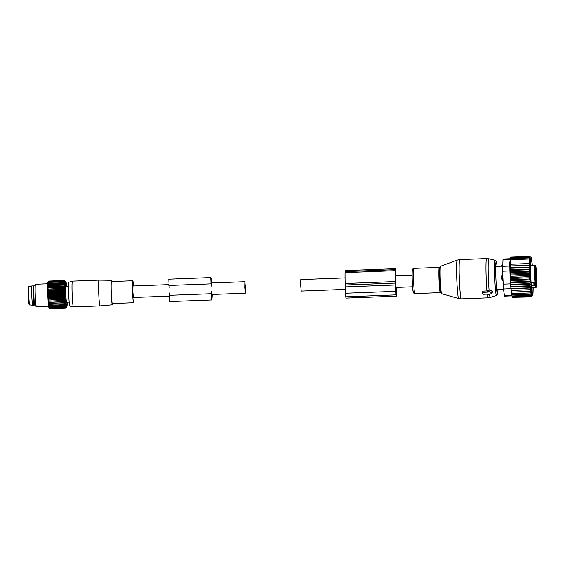 <?xml version="1.0" encoding="UTF-8"?>
<svg xmlns="http://www.w3.org/2000/svg" width="565" height="565" viewBox="0 0 565 565"><rect width="100%" height="100%" fill="white"/><g stroke="black" fill="none" stroke-linecap="round" stroke-linejoin="round"><path stroke-width="0.85" d="M345.151 289.386L301.251 291.067L300.693 285.353L300.813 279.576L345.053 277.888M168.787 284.619L132.973 285.989L132.853 291.766L133.411 297.48L169.232 296.109M244.744 287.493L245.302 293.2L245.422 287.423L244.864 281.716L244.744 287.493M491.741 292.628L488.252 291.392A0.558 0.396 -178.8 0 0 487.447 291.759L487.482 292.14L483.004 292.31A0.558 0.396 -178.8 0 0 482.482 292.727L482.602 293.913A0.558 0.396 -178.8 0 0 483.202 294.28L487.673 294.111L487.715 294.492A0.558 0.396 -178.8 0 0 488.584 294.803L491.804 293.306A0.558 0.396 -178.8 0 0 491.741 292.628L491.967 290.608L488.407 289.965L487.228 290.919L483.011 291.081L482.256 291.731L482.397 293.009M492.087 291.815L491.967 290.608M487.482 292.14L487.228 290.919M501.572 266.172L495.717 266.376M502.681 266.468L501.487 266.179A2.246 1.603 -178.7 0 1 502.631 265.282M502.504 274.851L501.261 276.998A2.246 1.547 1.1 0 1 502.483 276.108L502.73 274.844M502.942 280.452L501.317 278.418L501.261 276.998M503.535 288.75L502.37 289.111A2.246 1.617 -5.7 0 0 503.57 289.93M536.256 281.37L536.347 285.593L536.256 281.37M535.74 271.313L535.641 267.09L535.74 271.313M536.573 277.366L536.326 274.053L536.573 277.366M535.528 272.62L536.192 272.598L535.973 270.36L535.846 272.422L535.571 270.395L535.754 280.544A8.411 0.501 -92.2 0 1 535.754 280.756L535.691 281.024M536.192 272.598L536.22 273.072L535.521 273.1M535.775 279.569L536.475 279.548L536.22 273.072M536.475 279.548L536.016 283.178A8.411 0.501 -92.2 0 0 536.008 283.39L536.03 285.544L531.277 285.826M535.754 277.528L535.486 273.976L535.754 277.528M533.925 282.761L533.918 283.256A8.411 0.501 87.8 0 0 533.904 284.633L535.443 284.569L535.422 285.671A11.215 0.664 -92.2 0 0 535.867 287.571L536.503 286.964L536.75 281.412A10.657 0.629 -92.2 0 0 535.945 266.97A10.657 0.629 -92.2 0 0 535.253 271.292A10.657 0.629 -92.2 0 0 535.662 281.801L535.669 281.575A0.558 0.396 -178.8 0 0 535.669 281.547L535.133 282.719L531.079 282.874M535.443 284.569L536.008 283.39M533.904 284.633L533.847 282.768M502.723 280.459L502.772 276.094M531.432 291.342L511.311 292.112L511.692 293.63L530.302 292.924L531.432 291.342M530.132 291.399L531.284 289.69L529.97 289.683L531.135 287.995L529.815 287.797L530.994 286.144L529.673 285.756L530.86 284.16L529.532 283.595L530.733 282.083L529.405 281.342L530.62 279.929L529.292 279.025L530.521 277.726L529.193 276.673L530.436 275.515L529.115 274.322L530.366 273.312L529.045 271.998L530.309 271.151L529.002 269.738L530.274 269.06L528.974 267.563L530.26 267.068L528.96 265.515L530.26 265.204L528.974 263.608L530.274 263.488L529.002 261.87L530.302 261.814L529.045 260.331L530.26 260.281L529.108 259.024L510.372 259.738L510.583 258.671L529.193 257.958L530.189 258.982L529.108 259.024M531.298 296.9L530.923 296.597L531.453 296.011L530.775 296.046L531.517 295.205L530.62 295.248L531.538 294.16L530.464 294.203L531.517 292.868L530.302 292.924M533.148 287.677A19.069 1.13 87.8 0 1 532.986 293.171A19.069 1.13 -92.2 0 1 532.597 295.523A19.069 1.13 -92.2 0 1 530.923 281.836A19.069 1.13 -92.2 0 1 530.62 259.836A19.069 1.13 87.8 0 1 531.142 257.478L529.765 256.199L511.141 256.906L529.497 256.22L510.781 257.273L529.384 256.567L529.956 257.103L510.654 257.845L529.285 257.139L530.083 257.923L510.583 258.671M531.284 289.69L511.141 290.459L511.53 292.112M530.26 260.281L529.045 260.331M530.302 261.814L529.002 261.87M530.274 263.488L510.139 264.258L528.974 263.608M530.26 265.204L510.117 265.974L528.96 265.515M530.26 267.068L510.117 267.838L510.365 268.276L528.974 267.563M530.274 269.06L510.139 269.83L510.393 270.451L529.002 269.738M530.309 271.151L510.174 271.92L510.442 272.711L529.045 271.998M530.366 273.312L510.223 274.082L510.506 275.035L529.115 274.322M530.436 275.515L510.294 276.285L510.591 277.387L529.193 276.673M530.521 277.726L510.379 278.496L510.689 279.731L529.292 279.025M530.62 279.929L510.478 280.699L510.802 282.055L529.405 281.342M530.733 282.083L510.591 282.853L510.922 284.308L529.532 283.595M530.86 284.16L510.718 284.93L511.064 286.469L529.673 285.756M530.994 286.144L510.852 286.907L511.212 288.503L529.815 287.797M531.135 287.995L510.993 288.764L511.367 290.396L529.97 289.683M511.692 293.63L511.855 294.916L530.464 294.203M511.855 294.916L512.017 295.961L530.62 295.248M512.017 295.961L512.173 296.759L530.775 296.046M511.452 294.45L512.321 297.31L530.923 296.597M512.356 297.296L531.065 296.915M530.189 258.982L510.372 259.738M510.153 260.126L510.506 258.671M510.654 257.845L510.781 257.273M509.905 270.918L509.778 262.591L510.294 259.512L502.984 259.794L502.589 271.2L509.905 270.918L510.4 283.863L511.664 295.107M511.876 295.841L504.545 296.116L503.436 288.976L502.589 271.2M532.173 265.26A17.557 1.038 87.8 0 0 531.707 261.058A17.557 1.038 87.8 0 0 531.072 258.996A17.557 1.038 87.8 0 0 530.641 272.74A17.557 1.038 87.8 0 0 531.898 291.943A17.557 1.038 87.8 0 0 532.414 294.019A17.557 1.038 87.8 0 0 533.035 287.684M510.456 258.742L503.118 259.024L502.984 259.794M530.083 257.923L529.193 257.958M529.843 256.538L529.384 256.567M529.956 257.103L529.285 257.139M532.287 265.26A19.069 1.13 87.8 0 0 531.142 257.478M510.852 286.907L511.064 286.469M510.718 284.93L510.922 284.308M510.591 282.853L510.802 282.055M510.478 280.699L510.689 279.731M510.379 278.496L510.591 277.387M510.294 276.285L510.506 275.035M510.223 274.082L510.442 272.711M510.174 271.92L510.393 270.451M510.139 269.83L510.365 268.276M510.117 267.838L510.357 266.228M510.117 265.974L510.365 264.321M510.139 264.258L510.393 262.584M510.181 262.584L510.442 261.044M510.259 261.044L510.506 259.738M395.973 275.939L395.429 270.663A20.333 1.208 -92.2 0 0 395.514 281.568L345.159 283.496L345.377 293.242L345.964 298.087L396.312 296.159L396.072 294.866L345.724 296.795M395.514 281.568L395.486 284.979L345.13 286.907M396.948 287.408A20.333 1.208 -92.2 0 1 396.545 292.14L396.312 296.159M395.867 276.617L395.564 272.048A18.37 1.088 -92.2 0 0 395.677 283.15L396.383 290.389A18.37 1.088 -92.2 0 0 396.757 287.416M395.655 284.569L396.249 294.478L395.634 284.569M345.159 283.496A20.333 1.208 -92.2 0 1 345.074 272.591L345.201 270.593L395.549 268.672M396.072 294.866L395.486 284.979M133.531 285.968A10.982 0.65 87.8 0 0 132.775 280.756A10.982 0.65 87.8 0 0 132.824 297.049A10.982 0.65 87.8 0 0 133.615 302.706A10.982 0.65 87.8 0 0 133.969 297.458M132.775 280.756L111.517 281.568A10.982 0.65 87.8 0 0 111.566 297.861A10.982 0.65 87.8 0 0 112.357 303.518L133.615 302.706M111.835 281.561A12.246 0.727 87.8 0 0 111.467 280.311A12.246 0.727 87.8 0 0 111.524 298.475A12.246 0.727 87.8 0 0 112.407 304.782A12.246 0.727 87.8 0 0 112.675 303.504M112.407 304.782L99.984 305.912A12.896 0.763 -92.2 0 1 99.059 299.266A12.896 0.763 -92.2 0 1 98.995 280.134A12.896 0.763 -92.2 0 1 99.002 280.134L111.467 280.311M98.995 280.134L72.419 281.144A12.896 0.763 87.8 0 0 72.405 281.151A12.896 0.763 87.8 0 0 72.482 300.283A12.896 0.763 87.8 0 0 73.394 306.922A12.896 0.763 87.8 0 0 73.408 306.929L99.984 305.912M72.405 281.151L68.951 282.218A11.957 0.706 87.8 0 0 69.015 299.959A11.957 0.706 87.8 0 0 69.862 306.117L73.394 306.922M34.578 304.528L34.168 305.156A9.669 0.572 -92.2 0 1 34.119 305.192A9.669 0.572 -92.2 0 1 33.286 297.96A9.669 0.572 -92.2 0 1 33.151 287.084A9.669 0.572 -92.2 0 1 33.384 285.869A9.669 0.572 -92.2 0 1 33.434 285.904L33.893 286.497M32.714 305.248L29.677 304.881A9.188 0.544 87.8 0 1 28.886 297.967A9.188 0.544 87.8 0 1 28.759 287.67A9.188 0.544 87.8 0 1 28.97 286.519L31.979 285.925A9.669 0.572 87.8 0 0 31.979 285.925A9.669 0.572 87.8 0 0 31.753 287.133A9.669 0.572 87.8 0 0 31.887 297.967A9.669 0.572 87.8 0 0 32.714 305.248A9.669 0.572 87.8 0 0 32.721 305.248L34.119 305.192M48.873 281.073L64.438 280.473L65.201 281.186M67.228 302.183A12.465 0.742 -92.2 0 1 67.122 305.185A12.465 0.742 -92.2 0 1 66.868 306.717A12.465 0.742 -92.2 0 1 65.773 297.776A12.465 0.742 -92.2 0 1 65.575 283.39A12.465 0.742 -92.2 0 1 65.921 281.85L64.354 280.48L65.046 281.201L64.283 280.621L64.919 281.723L64.149 281.299L64.813 282.726L47.856 283.369L48.534 282.422L64.099 281.829M65.921 281.85A12.465 0.742 -92.2 0 1 66.621 286.349M48.534 282.422L47.905 282.811L48.59 281.893L47.961 282.373L48.795 281.073L48.046 281.893A13.108 0.777 87.8 0 0 47.778 283.503A13.108 0.777 87.8 0 0 47.94 297.882A13.108 0.777 87.8 0 0 49.042 308.045L49.861 308.801L65.42 308.207L66.133 307.494L65.42 308.207L66.056 307.445L65.25 307.826L65.886 306.95L65.152 307.438L65.794 306.52L65.06 306.922L65.702 305.976L64.968 306.287L65.611 305.319L64.869 305.538L65.526 304.556L64.77 304.676L65.434 303.688L64.678 303.723L65.342 302.734L64.587 302.671L65.258 301.703L64.502 301.548L65.18 300.594L64.417 300.347L65.102 299.429L64.339 299.09L65.024 298.214L64.262 297.79L64.961 296.964L64.198 296.456L64.897 295.686L64.135 295.099L64.848 294.393L64.085 293.736L64.798 293.101L64.036 292.38L64.763 291.815L64 291.046L64.735 290.558L63.979 289.739L64.714 289.337L63.958 288.482L64.7 288.164L63.951 287.274L64.7 287.055L63.951 286.137L64.7 286.01L63.965 285.078L64.714 285.05L63.986 284.11L64.742 284.174L64.014 283.242L64.77 283.397L64.05 282.479M48.795 281.073L64.354 280.48M48.717 281.215L64.283 280.621M48.654 281.49L64.212 280.897M48.59 281.893L64.149 281.299M66.204 307.424L66.868 306.717M66.232 286.363L66.218 286.187A8.616 0.509 87.8 0 0 66.176 285.989L66.14 286.257A8.193 0.487 87.8 0 0 66.098 286.151L66.041 285.678A8.616 0.509 87.8 0 0 66.02 285.678A8.616 0.509 87.8 0 0 65.999 285.685L66.07 285.918M66.762 302.296L66.804 302.572A8.616 0.509 87.8 0 0 66.84 302.353L66.847 302.197M66.663 302.889L66.698 302.889A8.616 0.509 87.8 0 1 66.684 302.897A8.616 0.509 87.8 0 0 66.684 302.897L66.719 302.409A8.193 0.487 87.8 0 0 66.755 302.303M66.719 302.409L66.698 302.889M66.331 301.399L66.388 301.442A8.193 0.487 87.8 0 0 66.437 301.745L66.486 302.388A8.616 0.509 87.8 0 0 66.529 302.586L66.564 302.317A8.193 0.487 87.8 0 0 66.606 302.423M66.373 301.399L66.366 301.463A8.616 0.509 87.8 0 1 66.296 301.096L66.253 300.34A8.193 0.487 87.8 0 1 66.211 299.867L66.154 299.641A8.616 0.509 87.8 0 1 66.112 299.125L66.084 298.341A8.193 0.487 87.8 0 1 66.041 297.741L65.985 297.296A8.616 0.509 87.8 0 1 65.95 296.689L65.936 295.947A8.193 0.487 87.8 0 1 65.907 295.283L65.858 294.655A8.616 0.509 87.8 0 1 65.83 294.019L65.837 293.383A8.193 0.487 87.8 0 1 65.815 292.719L65.773 291.978A8.616 0.509 87.8 0 1 65.759 291.37L65.78 290.919A8.193 0.487 87.8 0 1 65.773 290.318L65.745 289.527A8.616 0.509 87.8 0 1 65.745 289.012L65.78 288.779A8.193 0.487 87.8 0 1 65.794 288.298L65.78 287.543A8.616 0.509 87.8 0 1 65.794 287.161L65.844 287.175A8.193 0.487 87.8 0 1 65.865 286.865L65.865 286.215A8.616 0.509 87.8 0 1 65.893 286.017L65.95 286.257M65.342 302.734L48.392 303.384L49.12 304.316L48.477 304.337L49.212 305.277L48.569 305.199L49.402 306.88L48.752 306.626L49.501 307.515L48.837 307.169L49.593 308.031L48.929 307.6L49.861 308.801M48.392 303.384L64.587 302.671M65.258 301.703L48.3 302.353L49.028 303.271M48.3 302.353L64.502 301.548M65.18 300.594L48.223 301.244L48.936 302.141M48.223 301.244L64.417 300.347M65.102 299.429L48.145 300.079L48.851 300.94M48.145 300.079L64.339 299.09M65.024 298.214L48.074 298.864L48.774 299.69M48.074 298.864L48.703 298.384L64.262 297.79M64.961 296.964L48.004 297.607L48.703 298.384M48.004 297.607L48.632 297.049L64.198 296.456M64.897 295.686L47.947 296.328L48.632 297.049M47.947 296.328L48.576 295.7L64.135 295.099M64.848 294.393L47.891 295.036L48.576 295.7M47.891 295.036L48.519 294.337L64.085 293.736M64.798 293.101L47.848 293.744L48.519 294.337M47.848 293.744L48.477 292.981L64.036 292.38M64.763 291.815L47.806 292.465L48.477 292.981M47.806 292.465L48.442 291.639L64 291.046M64.735 290.558L47.778 291.208L48.442 291.639M47.778 291.208L48.413 290.332L63.979 289.739M64.714 289.337L47.757 289.986L48.413 290.332M47.757 289.986L48.399 289.075L63.958 288.482M64.7 288.164L48.399 289.075M47.742 288.814L48.392 287.868L63.951 287.274M64.7 287.055L48.392 287.868M47.742 287.705L48.392 286.73L63.951 286.137M64.7 286.01L48.392 286.73M47.75 286.66L48.399 285.671L63.965 285.078M64.714 285.05L48.399 285.671M47.764 285.692L48.421 284.704L63.986 284.11M48.491 283.072L47.785 284.824L48.421 284.704M48.449 283.835L64.014 283.242M49.12 304.316L64.678 303.723M49.212 305.277L64.77 304.676M49.303 306.131L64.869 305.538M49.402 306.88L64.968 306.287M49.501 307.515L65.06 306.922M49.593 308.031L65.152 307.438M49.685 308.419L65.25 307.826M49.777 308.681L65.335 308.08M47.757 283.771L35.517 284.237A11.215 0.664 87.8 0 0 35.475 284.259A11.215 0.664 87.8 0 0 35.249 285.643A11.215 0.664 87.8 0 0 35.39 297.939A11.215 0.664 87.8 0 0 36.33 306.64A11.215 0.664 87.8 0 0 36.372 306.661L48.618 306.188M35.475 284.259L34.048 285.812A9.718 0.579 87.8 0 0 33.851 287.006A9.718 0.579 87.8 0 0 33.971 297.663A9.718 0.579 87.8 0 0 34.79 305.206L36.33 306.64M211.169 286.18L210.794 277.563A20.354 1.208 -92.2 0 1 211.628 281.186L211.819 281.681A7.013 0.417 -92.2 0 1 212.108 282.966M212.546 294.457A7.013 0.417 -92.2 0 1 212.355 295.693L212.2 296.215A20.354 1.208 -92.2 0 1 211.656 299.98L211.218 293.722L169.26 295.326L169.599 301.59L211.557 299.987L169.599 301.59M211.367 291.349L211.218 293.722M169.408 292.953L169.26 295.326M169.21 287.783L168.836 279.166A20.354 1.208 -92.2 0 1 168.843 279.166L210.794 277.563L168.836 279.166M211.162 284.47L210.865 279.52A18.391 1.088 -92.2 0 1 210.872 279.52A18.391 1.088 -92.2 0 1 211.642 282.98M211.487 293.044L211.48 298.023M212.08 294.471A18.391 1.088 -92.2 0 1 211.578 298.016M458.639 298.525A19.217 1.137 -92.2 0 1 456.894 281.949A19.217 1.137 -92.2 0 1 456.901 260.931A19.217 1.137 -92.2 0 1 457.17 260.126L459.769 259.61A19.627 1.165 -92.2 0 0 459.472 260.437A19.627 1.165 -92.2 0 0 459.472 282.09A19.627 1.165 -92.2 0 0 461.266 298.843L458.639 298.525L441.618 293.694A13.744 0.812 87.8 0 1 440.375 281.843A13.744 0.812 87.8 0 1 440.375 266.814A13.744 0.812 87.8 0 1 440.573 266.242L457.17 260.126M441.618 293.694L440.926 292.96A13.2 0.784 -92.2 0 1 439.817 280.713A13.2 0.784 -92.2 0 1 439.867 267.351A13.2 0.784 -92.2 0 1 439.93 267.026L440.573 266.242M486.938 290.933A19.627 1.165 -92.2 0 1 486.288 259.413A19.627 1.165 -92.2 0 1 486.592 258.586L459.769 259.61M440.933 292.988L440.255 292.628A12.621 0.749 -92.2 0 1 439.104 281.864A12.621 0.749 -92.2 0 1 439.097 267.937A12.621 0.749 -92.2 0 1 439.295 267.407L413.863 268.382A12.621 0.749 -92.2 0 0 413.665 268.912A12.621 0.749 -92.2 0 0 413.672 282.832A12.621 0.749 -92.2 0 0 414.823 293.602C412.584 292.338 413.679 293.991 412.775 289.216C412.224 283.75 411.885 273.065 412.337 270.049C412.069 269.505 412.577 268.947 413.863 268.382M489.071 290.113A19.344 1.144 -92.2 0 1 488.478 259.603A19.344 1.144 -92.2 0 1 488.796 258.791L486.592 258.586M413.516 291.759A11.194 0.664 -92.2 0 1 412.408 284.259A11.194 0.664 -92.2 0 1 412.323 270.331M495.145 260.239L496.458 261.849L497.087 266.32A16.3 0.968 -92.2 0 0 495.964 262.238A16.3 0.968 -92.2 0 0 496.091 282.514A16.3 0.968 -92.2 0 0 497.709 293.44A16.3 0.968 -92.2 0 0 497.963 289.301L497.694 293.715L496.494 295.516A17.656 1.045 -92.2 0 1 494.869 280.593A17.656 1.045 -92.2 0 1 494.855 260.981A17.656 1.045 -92.2 0 1 495.145 260.239L488.796 258.791M496.494 295.516L490.272 297.444A19.344 1.144 -92.2 0 1 489.509 294.372M487.447 291.759L487.2 290.707M488.252 291.392L488.407 289.965M461.266 298.843L488.089 297.819A19.627 1.165 -92.2 0 1 487.27 294.125M482.602 293.913L482.369 292.91M482.482 292.727L482.256 291.731M483.004 292.31L483.011 291.081M535.133 282.719A11.215 0.664 -92.2 0 1 534.652 271.045A11.215 0.664 -92.2 0 1 535.013 265.155L535.599 265.508C535.585 263.481 536.757 272.139 536.75 281.412A10.657 0.629 -92.2 0 1 536.03 285.544M535.669 281.547L535.754 280.756M535.669 281.61A0.558 0.396 -178.8 0 0 535.669 281.575L535.705 280.967M531.22 285.078L535.436 284.915A0.558 0.396 1.2 0 1 536.037 285.29M533.918 283.256L536.016 283.178M536.058 281.179L535.684 281.193M535.768 280.049L536.482 280.021M536.369 278.496L535.797 278.517M535.627 274.159L536.199 274.138M502.892 279.209L502.603 279.223A2.246 1.561 174.5 0 1 501.317 278.418M503.083 284.139L510.4 283.863M504.347 295.382L511.65 295.107M503.436 288.976L510.753 288.694M509.884 266.044L502.568 266.327M395.521 283.072L345.173 285M396.355 291.66L395.903 291.674M395.451 269.667L345.095 271.596M395.429 270.663L345.074 272.591M395.726 291.321L345.377 293.242M396.369 292.056L395.945 292.07M28.321 288.171A8.63 0.509 87.8 0 0 28.525 299.323A8.63 0.509 87.8 0 0 29.345 303.808M210.837 283.856L168.879 285.459M210.696 277.57L168.737 279.174M412.125 275.325L395.853 275.946M412.57 286.808L396.079 287.444M211.395 294.499L245.302 293.2M210.95 283.009L244.864 281.716M439.944 266.998L439.295 267.407M440.255 292.628L414.823 293.602M492.044 293.058L492.525 291.3M488.089 297.819L490.272 297.444M482.609 293.948L482.383 292.96M502.772 264.618L501.423 266.157M503.768 290.565L502.306 289.132L496.593 289.351M535.761 280.282L536.15 280.268M535.867 287.571L531.432 287.74M535.013 265.155L530.577 265.324M532.597 295.523L531.333 296.893M66.465 302.211L69.184 302.106M65.858 286.377L68.584 286.271M31.986 285.925L33.384 285.869M28.97 286.519C28.646 286.264 28.427 286.801 28.321 288.115L28.872 303.13C29.048 304.577 29.316 305.164 29.677 304.881"/></g></svg>
